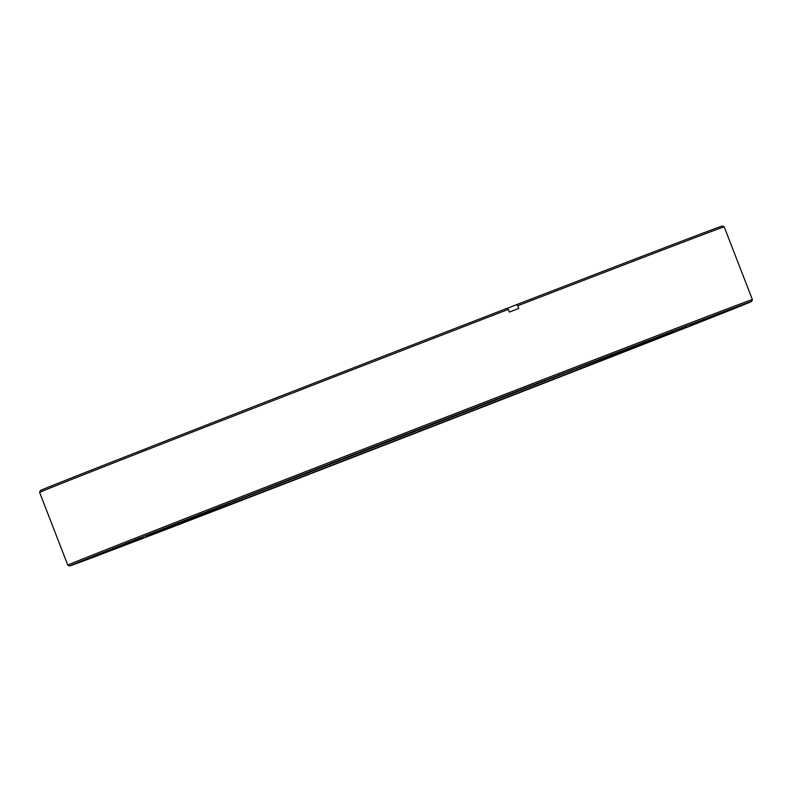 <?xml version="1.0" encoding="UTF-8"?>
<svg xmlns="http://www.w3.org/2000/svg" width="792" height="792" viewBox="0 0 792 792"><rect width="100%" height="100%" fill="white"/><g stroke="black" fill="none" stroke-linecap="round" stroke-linejoin="round"><path stroke-width="1.19" d="M349.242 458.489A281.526 0.921 -21.2 0 1 148.154 535.521A281.526 0.921 -21.2 0 1 472.012 408.939A281.526 0.921 -21.2 0 1 673.101 331.907A281.526 0.921 -21.2 0 1 349.242 458.489M248.866 495.673A280.071 0.921 158.8 0 0 349.034 457.004A280.071 0.921 158.8 0 0 571.864 370.389M330.888 465.894A365.696 1.198 158.8 0 0 751.568 301.475A365.696 1.198 158.8 0 0 490.367 401.534A365.696 1.198 158.8 0 0 69.686 565.963A365.696 1.198 158.8 0 0 330.888 465.894M517.701 305.781L516.661 304.633A365.696 1.198 -21.2 0 1 722.314 226.037L724.195 226.868A367.142 1.208 158.8 0 0 517.701 305.781L518.75 308.484A367.142 1.208 158.8 0 0 509.375 312.107L508.325 309.395A367.142 1.208 158.8 0 0 461.954 327.334A367.142 1.208 158.8 0 0 39.6 492.406L67.805 565.132A367.142 1.208 -21.2 0 1 490.159 400.049A367.142 1.208 -21.2 0 1 752.4 299.594L751.568 301.475M430.947 427.037L449.727 419.701L430.947 427.037M524.086 390.832L542.866 383.496L524.086 390.832M667.993 334.551L686.773 327.205L667.993 334.551M605.761 358.964L624.542 351.618L605.761 358.964M704.682 319.988L723.462 312.642L704.682 319.988M712.246 316.691L731.026 309.355L712.246 316.691M689.921 324.997L708.701 317.651L689.921 324.997M639.926 344.084L658.706 336.739L639.926 344.084M567.121 372.082L585.902 364.746L567.121 372.082M478.665 406.256L497.445 398.921L478.665 406.256M383.189 443.263L401.97 435.917L383.189 443.263M290.05 479.467L308.83 472.131L290.05 479.467M208.375 511.335L227.155 503.999L208.375 511.335M146.144 535.748L164.924 528.413L146.144 535.748M109.454 550.311L128.235 542.975L109.454 550.311M101.891 553.608L120.671 546.262L101.891 553.608M124.215 545.302L142.996 537.966L124.215 545.302M174.21 526.215L192.991 518.879L174.21 526.215M247.015 498.217L265.795 490.872L247.015 498.217M335.471 464.043L354.252 456.707L335.471 464.043M516.661 304.633L507.355 308.326M39.6 492.406L40.432 490.525A365.696 1.198 -21.2 0 1 507.286 308.256L508.325 309.395M724.195 226.868L752.4 299.594M69.686 565.963L67.805 565.132"/></g></svg>
